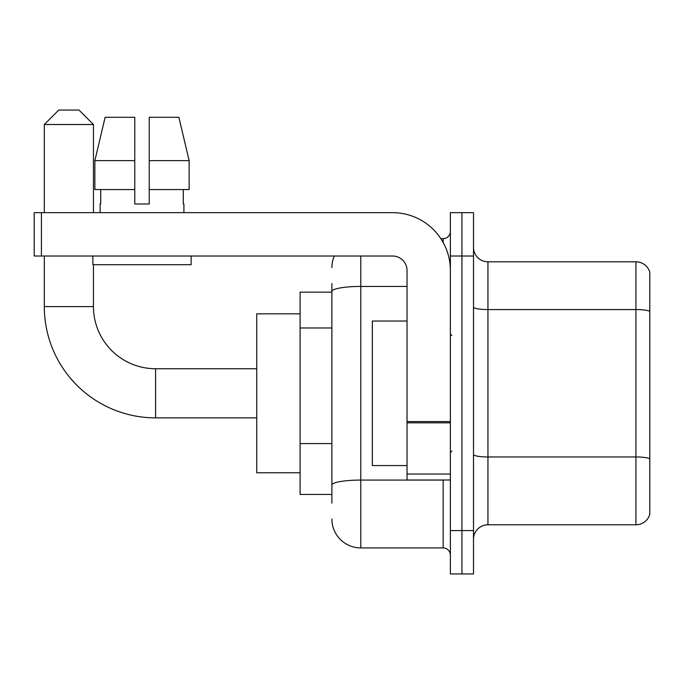 <?xml version="1.0" encoding="UTF-8"?>
<svg xmlns="http://www.w3.org/2000/svg" width="684" height="684" viewBox="0 0 684 684"><rect width="100%" height="100%" fill="white"/><g stroke="black" fill="none" stroke-linecap="round" stroke-linejoin="round"><path stroke-width="1.03" d="M331.885 319.3L331.885 283.475L331.885 292.145L300.096 292.145L300.096 494.455L331.885 494.455M331.885 503.125L331.885 283.475M450.38 530.579L450.38 573.936L461.939 573.936L461.939 530.579L461.939 573.936L473.499 573.936L473.499 530.579L461.939 530.579L461.939 256.021L461.939 530.579L450.38 530.579L450.38 256.021L461.939 256.021L461.939 212.664L461.939 256.021L473.499 256.021L473.499 530.579M473.499 256.021L473.499 212.664L450.38 212.664L450.38 256.021M360.784 256.021L360.784 547.927L443.155 547.927L443.155 480.006M440.855 238.673L443.155 238.673A7.225 7.225 0 0 0 450.38 231.448M331.885 490.12L331.885 452.244M450.38 555.151A7.225 7.225 0 0 0 443.155 547.927M331.885 267.581A28.899 28.899 0 0 1 334.296 256.021M360.784 547.927A28.899 28.899 0 0 1 331.885 519.019M473.499 539.249A14.449 14.449 0 0 1 487.949 524.799L635.923 524.799L635.923 261.801L487.949 261.801A14.449 14.449 0 0 1 473.499 247.352A14.449 14.449 0 0 0 487.949 261.801L487.949 524.799M649.8 272.206A14.449 14.449 0 0 0 635.923 261.801A14.449 14.449 0 0 1 649.8 272.206L649.8 514.394A14.449 14.449 0 0 1 635.923 524.799M473.499 307.056A14.449 2.505 0 0 0 487.949 309.561L635.923 309.561A14.449 2.505 180 0 1 649.8 311.374L649.8 458.767A14.449 2.505 180 0 0 635.923 456.963L487.949 456.963A14.449 2.505 0 0 1 473.499 454.45M149.232 203.994L134.774 203.994L149.232 203.994L134.774 203.994L149.232 203.994L149.232 117.289L178.875 117.289L189.143 160.646L189.143 189.545L149.232 189.545M134.774 160.646L134.774 189.545L134.774 160.646L94.862 160.646L105.131 117.289L94.862 160.646L105.131 117.289L134.774 117.289L134.774 203.994M256.739 417.864L155.584 417.864A111.27 111.27 0 0 1 44.315 306.594L44.315 256.021M155.584 417.864L155.584 368.736A62.141 62.141 0 0 1 93.451 306.594L93.451 264.691M58.764 110.064L78.993 110.064L93.451 124.514L44.315 124.514L58.764 110.064M93.451 212.664L93.451 124.514M44.315 212.664L44.315 124.514M300.096 313.819L256.739 313.819L256.739 472.781L300.096 472.781M450.38 480.006L407.031 480.006L407.031 421.566L450.38 421.566M450.38 270.471A57.807 57.807 0 0 0 392.573 212.664L41.425 212.664L41.425 256.021L392.573 256.021A14.449 14.449 0 0 1 407.031 270.471L407.031 421.566M41.425 256.021L34.2 256.021L34.2 212.664L41.425 212.664M100.095 203.994L100.719 203.994L100.095 203.994L100.095 212.664M183.91 203.994L183.278 203.994L183.91 203.994L183.91 212.664M183.278 189.545L183.278 203.994M100.719 203.994L100.719 189.545M92.87 256.021L92.87 264.691L191.135 264.691L191.135 256.021M134.774 189.545L94.862 189.545L94.862 160.646M189.143 189.545L189.143 160.646L149.232 160.646M189.143 160.646L178.875 117.289L189.143 160.646M407.031 321.044L372.344 321.044L372.344 465.556L407.031 465.556M331.885 327.969L300.096 327.969M331.885 443.574L300.096 443.574M445.669 480.006A7.225 1.257 0 0 1 443.155 480.082L360.784 480.082A28.899 5.019 180 0 0 331.885 485.101M331.885 291.461A28.899 5.019 180 0 1 360.784 286.442L407.031 286.442M443.155 242.487L443.155 238.673M44.315 306.594L93.451 306.594M450.38 422.823L407.031 422.823M407.031 474.038L450.38 474.038M256.739 368.736L155.584 368.736M451.825 335.493L450.38 334.048M451.825 451.107L450.38 452.551"/></g></svg>
